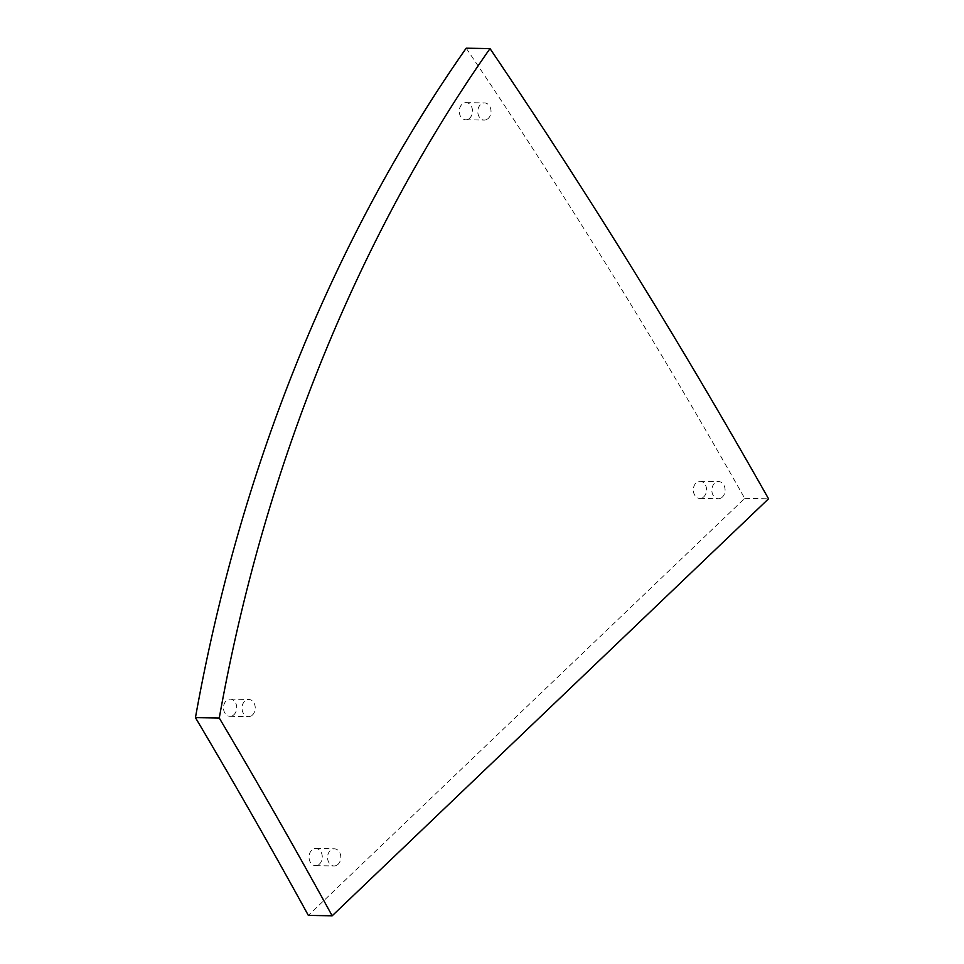<?xml version="1.0" encoding="UTF-8"?>
<svg xmlns="http://www.w3.org/2000/svg" width="964" height="964" viewBox="0 0 964 964"><rect width="100%" height="100%" fill="white"/><g stroke="black" fill="none" stroke-linecap="round" stroke-linejoin="round"><path stroke-width="0.72" stroke-dasharray="4.82 3.62" d="M487.591 118.994A8.58 6.615 91 0 0 490.833 109.39A8.58 6.615 91 0 0 484.555 102.931A8.58 6.615 91 0 0 477.795 111.402A8.58 6.615 91 0 0 484.253 120.09A8.58 6.615 91 0 0 487.591 118.994M469.07 118.68A8.58 6.615 91 0 0 472.3 109.077A8.58 6.615 91 0 0 466.022 102.618A8.58 6.615 91 0 0 459.262 111.089A8.58 6.615 91 0 0 465.733 119.777A8.58 6.615 91 0 0 469.07 118.68M251.821 715.517A8.58 6.615 91 0 0 255.05 705.925A8.58 6.615 91 0 0 248.772 699.466A8.58 6.615 91 0 0 242.024 707.925A8.58 6.615 91 0 0 248.483 716.626A8.58 6.615 91 0 0 251.821 715.517M233.3 715.216A8.58 6.615 91 0 0 236.529 705.612A8.58 6.615 91 0 0 230.251 699.153A8.58 6.615 91 0 0 223.491 707.612A8.58 6.615 91 0 0 229.962 716.312A8.58 6.615 91 0 0 233.3 715.216M337.376 864.865A8.58 6.615 91 0 0 340.605 855.261A8.58 6.615 91 0 0 334.327 848.802A8.58 6.615 91 0 0 327.567 857.273A8.58 6.615 91 0 0 334.038 865.961A8.58 6.615 91 0 0 337.376 864.865M318.855 864.551A8.58 6.615 91 0 0 322.084 854.948A8.58 6.615 91 0 0 315.806 848.489A8.58 6.615 91 0 0 309.046 856.96A8.58 6.615 91 0 0 315.517 865.648A8.58 6.615 91 0 0 318.855 864.551M721.662 497.641A8.58 6.615 91 0 0 724.892 488.037A8.58 6.615 91 0 0 718.614 481.578A8.58 6.615 91 0 0 711.854 490.049A8.58 6.615 91 0 0 718.325 498.737A8.58 6.615 91 0 0 721.662 497.641M703.13 497.328A8.58 6.615 91 0 0 706.371 487.724A8.58 6.615 91 0 0 700.093 481.265A8.58 6.615 91 0 0 693.333 489.736A8.58 6.615 91 0 0 699.792 498.424A8.58 6.615 91 0 0 703.13 497.328M466.19 48.2A6636.417 5113.454 -89 0 1 744.726 498.388L308.347 915.402M744.726 498.388L768.549 498.798M465.733 119.777L484.253 120.09M466.022 102.618L484.555 102.931M229.962 716.312L248.483 716.626M230.251 699.153L248.772 699.466M315.517 865.648L334.038 865.961M315.806 848.489L334.327 848.802M699.792 498.424L718.325 498.737M700.093 481.265L718.614 481.578"/><path stroke-width="1.45" d="M768.549 498.798L332.17 915.8A6645.792 5120.672 91 0 0 219.274 718.035A1482.379 1142.195 -89 0 1 490.013 48.598A6636.417 5113.454 -89 0 1 768.549 498.798M219.274 718.035L195.451 717.638A6645.792 5120.672 91 0 1 308.347 915.402L332.17 915.8M195.451 717.638A1482.379 1142.195 -89 0 1 466.19 48.2L490.013 48.598"/></g></svg>
